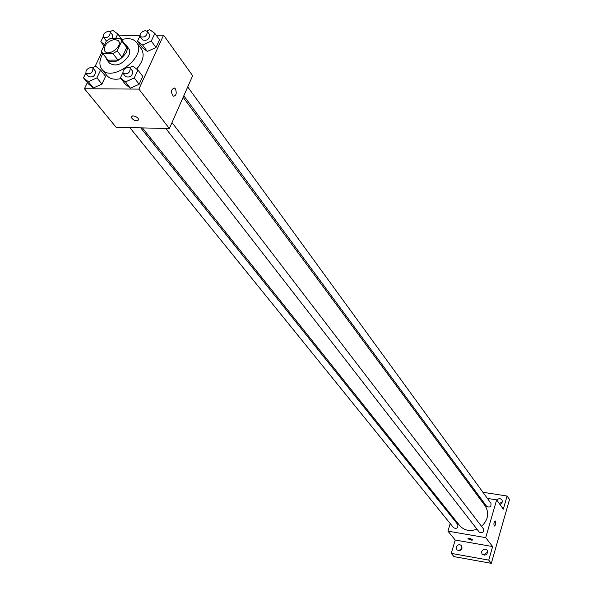 <?xml version="1.0" encoding="UTF-8"?>
<svg xmlns="http://www.w3.org/2000/svg" width="593" height="593" viewBox="0 0 593 593"><rect width="100%" height="100%" fill="white"/><g stroke="black" fill="none" stroke-linecap="round" stroke-linejoin="round"><path stroke-width="0.89" d="M114.842 39.316L118.496 40.821C122.951 45.98 108.704 56.921 104.872 51.287C103.567 45.409 106.888 41.421 114.842 39.316M106.214 41.213L101.522 51.028L102.456 53.185L102.997 53.763L113.026 53.681L117.162 50.879L121.824 40.999L120.312 38.293L110.298 38.441L106.214 41.213M117.162 50.879L122.106 57.328L126.724 47.477L121.824 40.999M120.95 38.975L125.849 45.461L126.724 47.477M122.106 57.328L117.992 60.115L113.026 53.681M102.456 53.185L108 60.167L117.992 60.115M106.006 57.729L106.977 59.96C113.508 63.881 119.979 61.353 126.376 52.377L127.287 49.449L127.273 47.307L126.331 45.098L124.426 43.578M126.331 45.098L129.593 50.034L129.719 52.666L128.814 55.586C122.44 64.541 115.983 67.061 109.46 63.14L106.977 59.96M108 60.167L102.997 53.763M121.335 39.479L127.102 38.575C131.364 38.56 134.529 39.872 136.59 42.526C147.909 55.772 111.729 83.561 101.848 69.211C98.949 65.104 99.276 59.93 102.841 53.681M136.59 42.526L141.364 48.937C144.796 54.571 143.217 61.272 136.627 69.047M120.942 78.602C114.538 80.025 109.831 78.98 106.814 75.474L101.848 69.211M122.81 72.746L120.401 77.913L125.323 84.206L130.393 88.187L139.14 84.273L142.757 76.386L137.917 70.026L132.795 66.112L129.6 67.558M85.8 73.028L83.494 77.839L88.542 84.036L93.375 87.949L101.929 84.095L105.591 76.341L100.625 70.078L95.74 66.223L92.501 67.698M87.371 82.59L84.436 88.735L138.881 89.106L163.586 35.157L156.218 35.276M139.881 35.536L119.178 35.862M101.87 52.199L95.021 66.549M139.933 36.017L137.494 41.251L142.261 47.662L147.338 51.435L155.996 47.514L159.517 39.835L154.832 33.356L149.703 29.65L146.797 30.977M84.436 88.735L116.117 127.295L169.368 128.533L192.658 75.719L163.586 35.157M169.368 128.533L138.881 89.106M175.35 88.824C176.959 93.183 176.306 95.666 173.378 96.266C170.606 92.263 170.94 89.513 174.364 88.009L175.35 88.824C176.959 93.183 176.299 95.666 173.371 96.266C170.606 92.263 170.932 89.513 174.357 88.009L175.35 88.824M132.81 115.835C136.027 116.332 138.021 117.636 138.799 119.749C136.338 121.691 133.721 120.794 130.949 117.073L132.81 115.835L130.949 117.073C133.721 120.794 136.338 121.684 138.799 119.749M183.141 97.304L485.222 505.985C489.425 513.034 488.202 519.831 481.56 526.376M476.98 529.178C469.93 531.721 464.171 530.527 459.694 525.598L142.446 127.91M172 122.573L483.488 528.889C483.932 532.366 482.532 533.448 479.277 532.136L165.818 128.451M187.714 86.926L490.967 503.331C491.308 506.77 489.885 507.808 486.705 506.437L183.815 95.769M140.734 127.866L457.766 524.509C458.256 527.926 456.892 529.03 453.667 527.822L129.83 127.614M450.22 523.56L447.937 531.158L485.726 537.643L496.637 499.862L487.379 498.409M479.915 497.238L478.603 497.03M452.37 516.414L452.074 517.392M447.937 531.158L455.231 540.038L451.251 553.38L453.971 556.605L491.315 563.35L488.743 560.118L492.62 546.561L485.726 537.643M491.315 563.35L509.506 499.514L507.074 496.03L482.924 492.286M496.637 499.862L503.316 509.172L507.074 496.03M495.296 520.988L495.511 521.173C496.059 523.552 495.681 525.176 494.384 526.043C493.539 523.915 493.843 522.233 495.296 520.988L495.518 521.173C496.059 523.552 495.681 525.176 494.384 526.043M455.231 540.038L492.62 546.561M469.715 538.155L472.903 539.986L471.561 540.149L468.952 539.319L468.018 538.437L469.715 538.155M472.955 539.889L468.033 538.37M481.598 551.712C483.08 549.014 484.948 548.518 487.209 550.215C487.839 554.544 486.119 555.908 482.065 554.314L481.598 551.712M456.195 547.22C457.64 544.574 459.471 544.063 461.68 545.671C462.37 549.919 460.702 551.305 456.669 549.837L456.195 547.22M451.251 553.38L488.743 560.118M496.778 500.055C498.572 498.32 500.262 498.231 501.848 499.78C502.782 501.774 502.145 503.331 499.929 504.45M475.408 491.123L474.089 490.915M462.221 547.954L458.804 550.801M502.204 502.13L499.254 503.509M487.742 552.439L485.267 553.299L484.103 555.337M115.679 38.36L117.755 33.979L112.863 30.325L109.89 31.688M103.138 36.862L100.795 41.747L104.576 44.638M110.261 32.044C110.039 36.507 107.748 38.263 103.39 37.307C102.752 34.372 104.435 32.37 108.43 31.303L110.261 32.044L112.7 35.254L112.366 38.412M106.458 40.999L103.39 37.307M121.81 39.346L117.755 33.979M103.99 45.869L100.795 41.747M83.494 77.839L88.335 81.745L96.926 77.861L100.625 70.078M92.96 68.099L95.473 71.249C95.384 75.785 93.101 77.601 88.631 76.697L86.096 73.562C85.385 70.515 87.075 68.447 91.174 67.365L92.96 68.099C92.864 72.642 90.573 74.466 86.096 73.562M88.542 84.036L93.375 87.949L88.335 81.745M93.375 87.949L101.929 84.095L96.926 77.861M101.929 84.095L105.591 76.341M137.494 41.251L142.579 45.009L151.282 41.065L154.832 33.356M147.309 31.451L149.688 34.705C149.414 39.286 147.064 41.021 142.631 39.931L140.237 36.684C139.614 33.697 141.319 31.681 145.359 30.636L147.309 31.451C147.034 36.032 144.677 37.774 140.237 36.684M142.261 47.662L147.338 51.435L142.579 45.009M147.338 51.435L155.996 47.514L151.282 41.065M155.996 47.514L159.517 39.835M120.401 77.913L125.479 81.886L134.27 77.935L137.917 70.026M130.223 68.076L132.676 71.271C132.528 75.941 130.186 77.75 125.634 76.697L123.159 73.517C122.447 70.419 124.167 68.336 128.318 67.268L130.223 68.076C130.075 72.746 127.717 74.562 123.159 73.517M125.323 84.206L130.393 88.187L125.479 81.886M130.393 88.187L139.14 84.273L134.27 77.935M139.14 84.273L142.757 76.386"/></g></svg>

